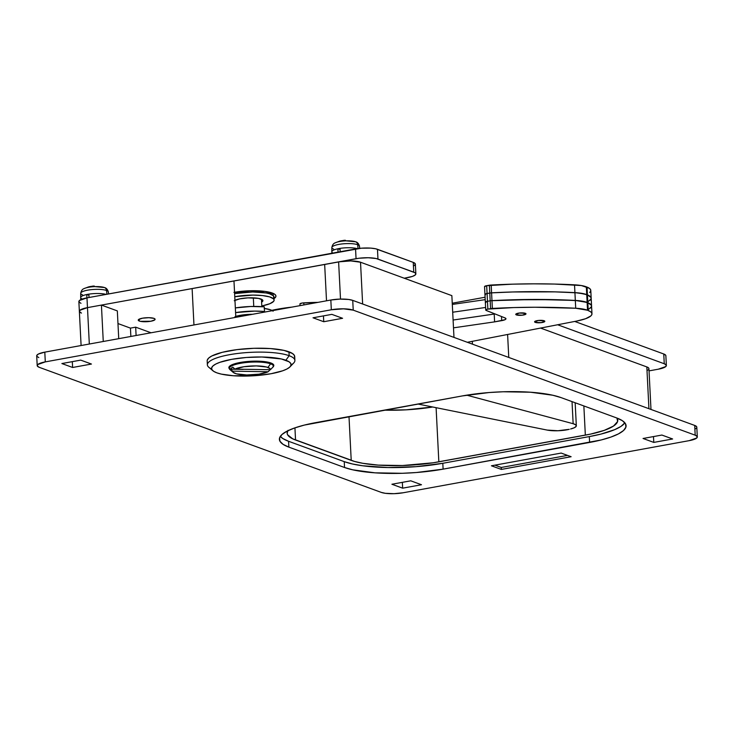 <?xml version="1.0" encoding="UTF-8"?>
<svg xmlns="http://www.w3.org/2000/svg" width="734" height="734" viewBox="0 0 734 734"><rect width="100%" height="100%" fill="white"/><g stroke="black" fill="none" stroke-linecap="round" stroke-linejoin="round"><path stroke-width="1.1" d="M696.768 427.482L696.685 426.748L694.703 425.436L352.733 300.38L348.632 299.463L339.925 299.096L330.832 300.022L44.802 352.137L38.397 354.036L36.737 355.54M36.828 356.274L38.81 357.586M695.107 428.986L696.236 428.243M288.031 430.326L287.141 433.326L287.618 434.785L292.701 438.822L354.605 461.457L362.853 463.31L378.294 465.117L402.471 465.521L433.216 462.778L590.65 434.088L604.275 430.363L613.523 426.05L617.606 421.518L616.927 418.041A64.317 15.12 -2.9 0 1 617.762 420.252A64.317 15.12 -2.9 0 1 585.337 435.143L583.86 405.948L585.337 435.143L438.84 461.833L436.097 407.682L438.84 461.833A64.317 15.12 -2.9 0 1 351.219 460.374L348.999 416.573L351.219 460.374L295.545 440.015L294.93 427.858L295.545 440.015A64.317 15.12 -2.9 0 1 287.122 433.097A64.317 15.12 -2.9 0 1 287.728 430.812M384.304 410.141A64.317 15.12 177.1 0 0 432.702 407.003L405.966 409.847L384.304 410.141M381.267 492.395L39.297 367.339L381.267 492.395L385.368 493.312L394.075 493.679L403.168 492.762L689.198 440.648L403.168 492.762A16.075 3.78 -2.9 0 1 381.267 492.395M697.3 436.923L696.805 427.17A16.075 3.78 177.1 0 0 694.703 425.436L695.19 435.189A16.075 3.78 -2.9 0 1 697.3 436.923A16.075 3.78 -2.9 0 1 689.198 440.648L696.731 437.996L697.172 436.501L695.19 435.189L353.228 310.143L695.19 435.189L694.703 425.436L352.733 300.38L353.228 310.143L343.521 308.831L331.328 309.776L45.297 361.89L331.328 309.776L330.832 300.022L44.802 352.137L45.297 361.89L37.764 364.541L37.315 366.027L39.297 367.339A16.075 3.78 -2.9 0 1 37.195 365.605A16.075 3.78 -2.9 0 1 45.297 361.89L44.802 352.137A16.075 3.78 177.1 0 0 36.7 355.852L37.195 365.605M501.359 469.421L491.422 465.787L561.18 453.071L571.125 456.713L501.359 469.421L491.422 465.787L561.18 453.071L571.125 456.713L501.359 469.421L501.258 467.466L501.359 469.421M288.866 447.134L283.095 444.364L279.948 441.253L279.571 437.941L281.948 434.528L287.012 431.17L294.563 427.986L304.307 425.096L462.365 395.92L489.119 392.534L503.276 391.763L530.48 392.222L552.748 395.231L560.941 397.562L616.606 417.921L622.386 420.692L625.524 423.802L625.909 427.124L623.524 430.528L618.459 433.886L610.908 437.079L601.174 439.969L443.107 469.145L416.361 472.522L402.195 473.292L375.001 472.834L352.724 469.824L344.54 467.494L288.866 447.134A72.354 17.01 -2.9 0 1 279.388 439.354A72.354 17.01 -2.9 0 1 315.868 422.61L462.365 395.92A72.354 17.01 -2.9 0 1 560.941 397.562L616.606 417.921A72.354 17.01 -2.9 0 1 626.084 425.702A72.354 17.01 -2.9 0 1 589.613 442.446L589.31 436.592A72.354 17.01 177.1 0 0 624.854 422.83L621.019 426.371L614.688 429.656L600.871 434.115L589.31 436.592L589.613 442.446L443.107 469.145L442.813 463.292L589.31 436.592L442.813 463.292L443.107 469.145A72.354 17.01 -2.9 0 1 344.54 467.494L344.237 461.64A72.354 17.01 177.1 0 0 442.813 463.292L416.059 466.668L387.937 467.54L362.715 465.778L352.43 463.971L344.237 461.64L344.54 467.494L288.866 447.134L288.572 441.281L288.866 447.134M72.611 367.477L61.876 363.55L80.703 360.119L91.447 364.046L72.611 367.477L61.876 363.55L80.703 360.119L91.447 364.046L72.611 367.477L72.308 361.651L72.611 367.477M323.749 321.721L313.014 317.794L331.851 314.363L342.585 318.29L323.749 321.721L313.014 317.794L331.851 314.363L342.585 318.29L323.749 321.721L323.455 315.895L323.749 321.721M653.783 442.409L643.048 438.482L661.885 435.051L672.619 438.978L653.783 442.409L643.048 438.482L661.885 435.051L672.619 438.978L653.783 442.409L653.489 436.583L653.783 442.409M402.645 488.174L391.91 484.247L410.746 480.816L421.481 484.734L402.645 488.174L391.91 484.247L410.746 480.816L421.481 484.734L402.645 488.174L402.351 482.339L402.645 488.174M280.324 436.372A72.354 17.01 177.1 0 0 288.572 441.281L344.237 461.64L288.572 441.281L282.792 438.51L280.324 436.372M326.511 300.802L324.667 264.414L338.613 261.864L340.503 299.077L338.613 261.864L324.667 264.414L326.511 300.802M451.86 295.637L453.979 337.411L451.86 295.637L360.522 262.231L451.86 295.637M362.633 304.004L360.522 262.231L350.806 260.919L338.613 261.864A16.075 3.78 177.1 0 1 360.522 262.231L362.633 304.004M472.292 341.328L472.439 344.163L472.292 341.328M507.607 334.475L508.763 357.44L507.607 334.475M650.985 409.453L648.92 368.661A16.075 3.78 177.1 0 0 646.819 366.927L540.563 328.08L646.819 366.927L648.929 408.7L646.819 366.927L648.801 368.239L648.884 368.973M648.351 369.734L647.223 370.477M101.42 305.087L103.265 341.484L101.42 305.087L117.33 310.904L118.734 338.658L117.33 310.904L101.42 305.087L87.474 307.629L101.42 305.087M80.979 303.326L78.997 302.013L79.437 300.518L86.979 297.876L87.474 307.629L81.061 309.528L79.4 311.032L80.19 312.464L81.474 313.079L79.492 311.767L79.933 310.28L87.474 307.629L89.319 344.026L87.474 307.629A16.075 3.78 177.1 0 0 79.364 311.344A16.075 3.78 -2.9 0 1 87.474 307.629L356.054 258.689L355.559 248.936L86.979 297.876L87.474 307.629L358.926 258.249L368.248 257.744L376.138 258.533L413.747 272.14L413.251 262.387L377.469 249.303L377.964 259.056L415.031 272.764L415.728 273.452L415.288 274.947L412.48 276.397L404.26 278.232L407.746 277.59A16.075 3.78 -2.9 0 0 415.857 273.874L415.361 264.121A16.075 3.78 177.1 0 0 413.251 262.387L415.233 263.699L414.793 265.185L413.664 265.937M136.102 335.502L135.68 327.162L151.03 332.777L135.68 327.162L136.102 335.502M117.972 323.556L130.441 328.116L135.68 327.162L130.441 328.116L130.863 336.456L130.441 328.116L117.972 323.556M235.816 317.327L233.972 280.929L235.816 317.327M192.115 288.563L193.959 324.96L192.115 288.563L233.972 280.929L192.115 288.563M353.228 310.143L352.733 300.38A16.075 3.78 177.1 0 0 330.832 300.022L331.328 309.776A16.075 3.78 -2.9 0 1 353.228 310.143M494.918 465.145L501.258 467.466L567.529 455.392L501.258 467.466L494.918 465.145M317.923 302.371L302.206 303.032L299.931 303.894L300.004 305.638L299.922 304.087A4.019 0.945 177.1 0 1 299.912 304.014A4.019 0.945 177.1 0 1 303.784 302.867L303.885 304.931L303.784 302.867A80.391 18.901 177.1 0 1 317.923 302.371M466.723 395.167L573.144 423.711L572.025 401.617L573.144 423.711L466.723 395.167M570.602 428.986L574.41 427.702L576.218 426.261L575.777 424.858L573.144 423.711A16.075 3.78 -2.9 0 1 576.328 425.775A16.075 3.78 -2.9 0 1 570.602 428.986M547.206 430.087L417.912 404.021L547.206 430.087L557.959 430.748L569.217 429.335A16.075 3.78 -2.9 0 1 547.206 430.087M587.962 301.738L591.09 298.857L590.989 297.444L589.751 296.105L584.521 293.93L574.924 292.637L554.849 291.866L512.938 291.967L490.651 292.903L485.862 293.784L484.963 294.334L485.413 294.857A4.019 0.945 -2.9 0 1 484.945 294.444A4.019 0.945 -2.9 0 1 487.073 293.499L486.679 285.691L484.568 286.719M485.605 307.454L452.704 312.225L485.605 307.454M589.677 292.499L590.696 291.049L590.586 289.636L589.356 288.306L581.365 285.544L554.454 284.058L533.71 283.838L512.543 284.159L486.679 285.691L489.385 285.223L489.789 293.031L487.073 293.499L486.679 285.691A4.019 0.945 177.1 0 0 484.55 286.645L485.339 302.252A4.019 0.945 -2.9 0 1 487.468 301.298L485.513 301.949L485.807 302.656A4.019 0.945 -2.9 0 1 485.339 302.252L485.734 310.051A4.019 0.945 -2.9 0 1 487.862 309.106L485.908 309.757L485.899 310.308L505.029 317.923L505.928 318.96L505.01 319.703L494.606 321.868L453.493 327.841L494.606 321.868L494.211 314.06L453.098 320.033L494.964 313.932L494.211 314.06L494.606 321.868L501.698 320.639L501.496 316.519L501.698 320.639A8.037 1.89 -2.9 0 0 505.965 318.739L505.965 318.73A8.037 1.89 -2.9 0 0 505.029 317.923L486.202 310.464A4.019 0.945 -2.9 0 1 485.734 310.051M485.211 299.646L452.3 304.427L485.211 299.646M588.356 309.537L591.494 306.656L591.384 305.243L587.833 302.711A32.158 7.56 -2.9 0 1 591.576 305.995L590.787 290.38A32.158 7.56 177.1 0 0 587.044 287.104L587.439 294.903L586.732 294.628L586.338 286.829L587.044 287.104L587.439 294.903A32.158 7.56 -2.9 0 1 591.182 298.188A32.158 7.56 177.1 0 0 587.439 294.903L586.732 294.628L586.338 286.829A24.121 5.67 177.1 0 0 574.529 284.829A200.988 47.26 177.1 0 0 491.184 285.031L491.578 292.829A200.988 47.26 -2.9 0 1 574.924 292.637L574.529 284.829L574.924 292.637A24.121 5.67 -2.9 0 1 586.732 294.628L578.53 292.912L554.849 291.866L512.938 291.967L491.578 292.829L491.184 285.031A4.019 0.945 177.1 0 0 489.385 285.223L489.789 293.031A4.019 0.945 -2.9 0 1 491.578 292.829L486.422 293.628L484.963 294.527M544.224 320.786A5.129 1.202 -2.9 0 1 544.821 321.308A5.129 1.202 -2.9 0 1 540.967 322.676A5.129 1.202 -2.9 0 1 535.187 322.345L534.609 321.685L535.196 321.208L538.233 320.483L542.132 320.391L544.802 321.208L541.178 322.648L535.187 322.345A5.129 1.202 -2.9 0 1 534.581 321.822A5.129 1.202 -2.9 0 1 538.435 320.455A5.129 1.202 -2.9 0 1 544.224 320.786M525.397 313.326A5.129 1.202 -2.9 0 1 525.994 313.849A5.129 1.202 -2.9 0 1 522.14 315.216A5.129 1.202 -2.9 0 1 516.36 314.895L515.782 314.235L516.369 313.748L519.406 313.023L523.305 312.932L525.975 313.748L522.351 315.198L516.36 314.895A5.129 1.202 -2.9 0 1 515.754 314.372A5.129 1.202 -2.9 0 1 519.608 312.996A5.129 1.202 -2.9 0 1 525.397 313.326M591.971 313.794L591.576 305.995A32.158 7.56 177.1 0 0 587.833 302.711L587.127 302.436L587.833 302.711L588.228 310.519A32.158 7.56 -2.9 0 1 591.971 313.794A32.158 7.56 -2.9 0 1 576.786 321.042L467.329 342.292L576.786 321.042L585.631 318.712L590.87 315.914L591.888 314.464L591.778 313.051L590.54 311.721L587.521 310.234L575.713 308.243L534.903 307.252L513.727 307.574L487.862 309.106L487.468 301.298L490.184 300.83L487.468 301.298A4.019 0.945 177.1 0 0 485.339 302.252M590.475 308.106L591.494 306.656L591.384 305.243L587.833 302.711L588.228 310.519L587.521 310.234L587.127 302.436L575.318 300.435L534.508 299.444L491.046 300.711L490.184 300.83L490.578 308.638L487.862 309.106L487.468 301.298L485.358 302.325M575.713 308.243L575.318 300.435A200.988 47.26 177.1 0 0 491.973 300.637L492.367 308.436A200.988 47.26 -2.9 0 1 575.713 308.243A24.121 5.67 -2.9 0 1 587.521 310.234L587.127 302.436A24.121 5.67 177.1 0 0 575.318 300.435L575.713 308.243M590.072 300.307L591.09 298.857L590.989 297.444L587.439 294.903L587.833 302.711L578.924 300.72L555.243 299.674L513.332 299.766L491.046 300.711L490.184 300.83L490.578 308.638A4.019 0.945 -2.9 0 1 492.367 308.436L491.973 300.637A4.019 0.945 177.1 0 0 490.184 300.83L487.468 301.298L487.073 293.499L489.789 293.031L490.184 300.83L487.468 301.298L487.073 293.499A4.019 0.945 177.1 0 0 484.945 294.444M494.964 313.932L453.098 320.033L494.964 313.932M587.833 302.711L587.127 302.436L586.732 294.628L587.439 294.903L587.833 302.711M575.318 300.435L574.924 292.637A200.988 47.26 177.1 0 0 491.578 292.829L491.973 300.637A200.988 47.26 -2.9 0 1 575.318 300.435A24.121 5.67 -2.9 0 1 587.127 302.436L586.732 294.628A24.121 5.67 177.1 0 0 574.924 292.637L575.318 300.435M489.789 293.031L490.184 300.83A4.019 0.945 -2.9 0 1 491.973 300.637L491.578 292.829A4.019 0.945 177.1 0 0 489.789 293.031M525.305 313.345L525.305 313.345A5.028 1.184 -2.9 0 1 525.893 313.858A5.028 1.184 -2.9 0 1 522.122 315.198A5.028 1.184 -2.9 0 1 516.442 314.877A5.028 1.184 -2.9 0 1 515.855 314.363A5.028 1.184 -2.9 0 1 519.635 313.023A5.028 1.184 -2.9 0 1 525.305 313.345L519.433 313.042L515.883 314.464L518.498 315.262L522.324 315.17L525.672 314.225L525.305 313.345M544.133 320.804L544.133 320.804A5.028 1.184 -2.9 0 1 544.72 321.308A5.028 1.184 -2.9 0 1 540.949 322.657A5.028 1.184 -2.9 0 1 535.269 322.336A5.028 1.184 -2.9 0 1 534.682 321.822A5.028 1.184 -2.9 0 1 538.462 320.483A5.028 1.184 -2.9 0 1 544.133 320.804L538.261 320.501L534.71 321.914L537.325 322.721L541.151 322.63L544.5 321.685L544.133 320.804M291.829 307.124L271.809 310.344A58.289 13.707 177.1 0 1 291.829 307.124M139.341 321.052L139.24 319.125L139.341 321.052L140.295 321.327L150.837 321.244L154.791 319.85L155.03 319.07L153.984 318.382A8.441 1.982 -2.9 0 1 155.094 319.29A8.441 1.982 -2.9 0 1 148.874 321.529A8.441 1.982 -2.9 0 1 139.341 321.052A8.441 1.982 -2.9 0 1 138.231 320.143A8.441 1.982 -2.9 0 1 144.451 317.905A8.441 1.982 -2.9 0 1 153.984 318.382L148.892 317.694L142.488 318.189L138.533 319.584L138.295 320.363L139.341 321.052M234.55 292.27A28.14 6.615 -2.9 0 1 272.25 293.022A28.14 6.615 -2.9 0 1 275.938 296.05A28.14 6.615 -2.9 0 1 274.057 298.6L275.874 296.6L275.718 295.307L274.498 294.105L265.066 291.416L249.826 290.765L233.917 292.38M485.082 297.233L452.245 303.215L485.082 297.233M666.362 365.477A16.075 3.78 -2.9 0 1 658.26 369.202L665.793 366.55L666.233 365.055L664.252 363.752A16.075 3.78 -2.9 0 1 666.362 365.477L665.866 355.724A16.075 3.78 177.1 0 0 663.765 353.999L664.252 363.752L557.638 324.758L664.252 363.752L663.765 353.999L574.74 321.446L663.765 353.999L665.747 355.302L665.83 356.045M658.26 369.202L649.03 370.881L658.26 369.202M81.474 313.079A16.075 3.78 -2.9 0 1 79.364 311.344L78.868 301.591A16.075 3.78 177.1 0 1 86.979 297.876L361.504 248.184L370.698 248.11L375.643 248.78L413.251 262.387L413.747 272.14A16.075 3.78 -2.9 0 1 415.857 273.874M377.964 259.056L377.469 249.303A16.075 3.78 177.1 0 0 355.559 248.936L356.054 258.689A16.075 3.78 -2.9 0 1 377.964 259.056M294.894 360.422L294.701 356.513A43.82 10.304 177.1 0 0 288.957 351.806L289.159 355.706A43.82 10.304 177.1 0 0 234.614 353.871A43.82 10.304 177.1 0 0 208.805 367.275L212.888 370.753A39.792 9.358 -2.9 0 1 236.33 358.577A39.792 9.358 -2.9 0 1 285.865 360.247L289.159 355.706L288.957 351.806A43.82 10.304 177.1 0 0 239.477 349.329A43.82 10.304 177.1 0 0 207.181 360.954L207.373 364.853A43.82 10.304 -2.9 0 1 239.679 353.228A43.82 10.304 -2.9 0 1 289.159 355.706A43.82 10.304 -2.9 0 1 294.894 360.422A43.82 10.304 -2.9 0 1 291.059 364.954M290.013 366.844L293.719 362.972A43.82 10.304 177.1 0 0 289.159 355.706L285.865 360.247A39.792 9.358 -2.9 0 1 290.013 366.844A39.792 9.358 -2.9 0 1 256.992 375.542A39.792 9.358 -2.9 0 1 216.805 372.826L213.631 371.303L211.897 369.597L211.686 367.771L212.998 365.899L215.787 364.046L219.934 362.293L231.65 359.339L246.367 357.476L261.836 356.999L281.361 358.963L289.04 361.77L290.774 363.477L290.985 365.303L289.673 367.174L286.884 369.028L282.737 370.78L271.02 373.734L256.304 375.597L233.559 375.771L221.31 374.111L216.805 372.826A39.792 9.358 -2.9 0 1 212.888 370.753M211.649 368.973A43.82 10.304 -2.9 0 1 207.373 364.853M229.329 368.679A22.506 5.294 -2.9 0 1 228.852 367.679A22.506 5.294 -2.9 0 1 245.45 361.706A22.506 5.294 -2.9 0 1 270.864 362.981A22.506 5.294 -2.9 0 1 273.819 365.394A22.506 5.294 -2.9 0 1 273.443 366.44M273.02 366.899L273.644 364.807L268.323 362.257L261.387 361.312L248.523 361.412L236.605 363.238L231.228 365.128L228.907 367.239L230.008 369.23M294.591 357.375L294.362 355.366L292.453 353.485L284.003 350.393L270.516 348.567L254.047 348.292L237.1 349.613L222.264 352.311L211.796 355.99L208.731 358.027L207.291 360.091M244.11 315.822A34.507 8.111 177.1 0 0 235.788 316.767L244.11 315.822M235.779 316.657A18.047 4.248 -2.9 0 1 250.698 314.62A18.047 4.248 177.1 0 0 235.779 316.657M234.981 316.657L243.33 314.868L252.432 314.299A17.644 4.147 177.1 0 0 235.77 316.4M232.192 370.817A22.112 5.202 -2.9 0 1 229.292 368.44A22.112 5.202 -2.9 0 1 245.587 362.568A22.112 5.202 -2.9 0 1 270.562 363.825L270.507 362.853L270.562 363.825A22.112 5.202 177.1 0 0 243.037 362.899A22.112 5.202 177.1 0 0 230.017 369.661L233.274 372.441A18.891 4.441 -2.9 0 1 232.678 371.156L230.595 369.174A20.901 4.918 -2.9 0 1 232.825 367.147L234.908 369.129A18.891 4.441 -2.9 0 1 251.294 366A18.891 4.441 -2.9 0 1 267.928 367.45L270.562 363.825L267.928 367.45A18.891 4.441 -2.9 0 1 270.387 369.725L234.908 369.129L232.825 367.147L231.302 368.156L230.595 369.174L232.678 371.156L268.158 371.743A18.891 4.441 -2.9 0 1 251.771 374.872A18.891 4.441 -2.9 0 1 235.137 373.423A18.891 4.441 -2.9 0 1 233.274 372.441M270.149 369.716L268.158 371.743L270.149 369.716M243.193 369.386L230.595 369.174L243.193 369.386M273.397 366.651L270.387 369.725L273.397 366.651A22.112 5.202 177.1 0 0 270.562 363.825A22.112 5.202 -2.9 0 1 273.452 366.202A22.112 5.202 -2.9 0 1 273.397 366.651M253.762 306.427L253.331 297.848L253.762 306.427M261.46 299.233L261.836 306.638L261.46 299.233M232.678 371.156L233.192 372.367L236.522 373.854L246.798 374.973L259.093 374.156L268.158 371.743L232.678 371.156M270.387 369.725L269.873 368.514L266.543 367.028L256.267 365.908L243.972 366.725L234.908 369.129L270.387 369.725M264.176 308.408L270.644 309.858L270.699 310.977L270.644 309.858A25.323 5.955 177.1 0 0 264.35 308.436M235.577 312.601L254.606 311.106L264.506 311.5L262.286 312.51L264.506 311.5L264.268 306.821A30.956 7.276 177.1 0 0 235.339 307.922L250.863 306.482L264.268 306.821L264.506 311.5A30.956 7.276 -2.9 0 0 235.577 312.601M272.406 310.666A25.323 5.955 177.1 0 0 270.644 309.858L273.131 311.179M234.953 300.334A14.873 3.496 -2.9 0 1 239.669 298.876L247.908 297.876L258.451 298.38L262.579 299.967L262.625 301.325L261.607 302.142A14.873 3.496 -2.9 0 0 262.891 300.619A14.873 3.496 -2.9 0 0 254.9 297.94A14.873 3.496 -2.9 0 0 239.669 298.876L234.256 300.72M273.516 298.169L273.975 296.949A26.13 6.147 177.1 0 0 234.614 293.591L252.744 291.976L266.167 292.985L269.451 293.756L273.424 295.774L274.131 300.05A26.13 6.147 -2.9 0 1 262.717 305.757L269.855 303.702L273.672 301.298L274.131 300.068L273.58 298.894L269.607 296.875L262.341 295.545L252.9 295.096L234.77 296.71A26.13 6.147 -2.9 0 1 274.131 300.05M261.799 305.94L262.717 305.757A26.13 6.147 -2.9 0 1 261.799 305.94M241.064 292.637L236.678 291.921L241.064 292.637M259.194 290.866L254.891 291.994L259.194 290.866M263.433 292.563L261.478 291.022L263.433 292.563M273.066 295.435L273.387 293.49L273.066 295.435M338.053 252.129L337.879 248.78A14.065 3.312 177.1 0 0 331.823 251.826A14.065 3.312 -2.9 0 1 337.879 248.78A14.065 3.312 -2.9 0 1 340.007 248.386A14.065 3.312 -2.9 0 1 357.311 248.652A14.065 3.312 177.1 0 0 340.007 248.386L340.181 251.734L340.007 248.386A14.065 3.312 177.1 0 0 337.879 248.78L338.053 252.129M333.649 249.092A13.845 3.257 -2.9 0 1 331.97 247.101A13.845 3.257 -2.9 0 1 343.072 243.835A13.845 3.257 -2.9 0 1 357.669 244.716A4.019 3.413 -69.9 0 0 355.577 241.78A11.616 2.734 177.1 0 0 339.75 241.514A11.616 2.734 177.1 0 0 335.952 242.514M359.715 248.349L359.486 246.165C358.697 243.605 357.394 242.147 355.577 241.78L343.017 240.559A25.892 22.415 -122.8 0 0 341.255 240.807A26.13 12.313 79.7 0 0 339.75 241.514A11.616 2.734 -2.9 0 1 355.559 241.77A4.019 3.413 110.1 0 1 357.669 244.716A13.845 3.257 177.1 0 0 342.127 243.927A13.845 3.257 177.1 0 0 331.841 247.569C332.355 244.945 333.511 243.358 335.3 242.798A11.616 2.734 -2.9 0 1 339.75 241.514A26.13 12.313 -100.3 0 1 341.255 240.807A25.892 22.415 -122.8 0 0 339.53 241.202L335.3 242.798M358.045 248.542L357.669 244.716L358.045 248.542M332.979 253.047A14.065 3.312 -2.9 0 1 331.823 251.79L331.841 247.569M359.486 246.165A13.845 3.257 177.1 0 0 357.669 244.716A13.845 3.257 -2.9 0 1 359.394 246.624M345.531 240.339A26.048 12.276 -100.3 0 0 343.017 240.559A25.892 22.415 -122.8 0 0 341.255 240.807A25.892 22.415 -122.8 0 0 339.53 241.202L340.769 240.954M339.53 241.202A26.048 12.276 -100.3 0 1 340.126 241.046M340.062 249.413L337.879 248.78L340.062 249.413M82.336 299.032A14.065 3.312 -2.9 0 1 80.676 297.545A14.065 3.312 -2.9 0 1 86.74 294.536L86.906 297.885L86.74 294.536A14.065 3.312 177.1 0 0 80.685 297.591L80.786 299.665M82.511 294.857A13.845 3.257 -2.9 0 1 80.832 292.866A13.845 3.257 -2.9 0 1 91.924 289.591A13.845 3.257 -2.9 0 1 106.531 290.481A4.019 3.413 -69.9 0 0 104.43 287.535A11.616 2.734 177.1 0 0 88.612 287.278A11.616 2.734 177.1 0 0 84.814 288.279M104.411 287.535L91.878 286.324A25.892 22.415 -122.8 0 0 90.108 286.563A26.13 12.313 79.7 0 0 88.612 287.278A11.616 2.734 -2.9 0 1 104.411 287.535A4.019 3.413 110.1 0 1 106.531 290.481A13.845 3.257 177.1 0 0 90.979 289.682A13.845 3.257 177.1 0 0 80.694 293.325C81.217 290.71 82.364 289.123 84.153 288.563A11.616 2.734 -2.9 0 1 88.612 287.278A26.13 12.313 -100.3 0 1 90.108 286.563A25.892 22.415 -122.8 0 0 88.392 286.957L84.153 288.563M106.898 294.242L106.531 290.481L106.898 294.242M88.86 294.151A14.065 3.312 -2.9 0 1 106.1 294.389A14.065 3.312 177.1 0 0 88.86 294.151L89.034 297.499L88.86 294.151A14.065 3.312 177.1 0 0 86.74 294.536A14.065 3.312 -2.9 0 1 88.86 294.151M108.549 293.939L108.338 291.921A13.845 3.257 177.1 0 0 106.531 290.481A13.845 3.257 -2.9 0 1 108.256 292.38M94.383 286.104A26.048 12.276 -100.3 0 0 91.878 286.324A25.892 22.415 -122.8 0 0 90.108 286.563A25.892 22.415 -122.8 0 0 88.392 286.957L89.621 286.71M88.392 286.957A26.048 12.276 -100.3 0 1 88.979 286.801M88.915 295.178L86.74 294.536L88.915 295.178M81.098 345.521L79.364 311.344M468.375 342.668L468.338 342.09M576.328 425.757L575.162 402.764M299.995 305.638L299.912 304.014M229.201 366.661L229.292 368.44M273.369 364.422L273.452 366.202M331.896 253.248L331.823 251.826M80.676 297.545L80.694 293.325M104.439 287.544C106.246 287.902 107.549 289.361 108.338 291.921"/></g></svg>
